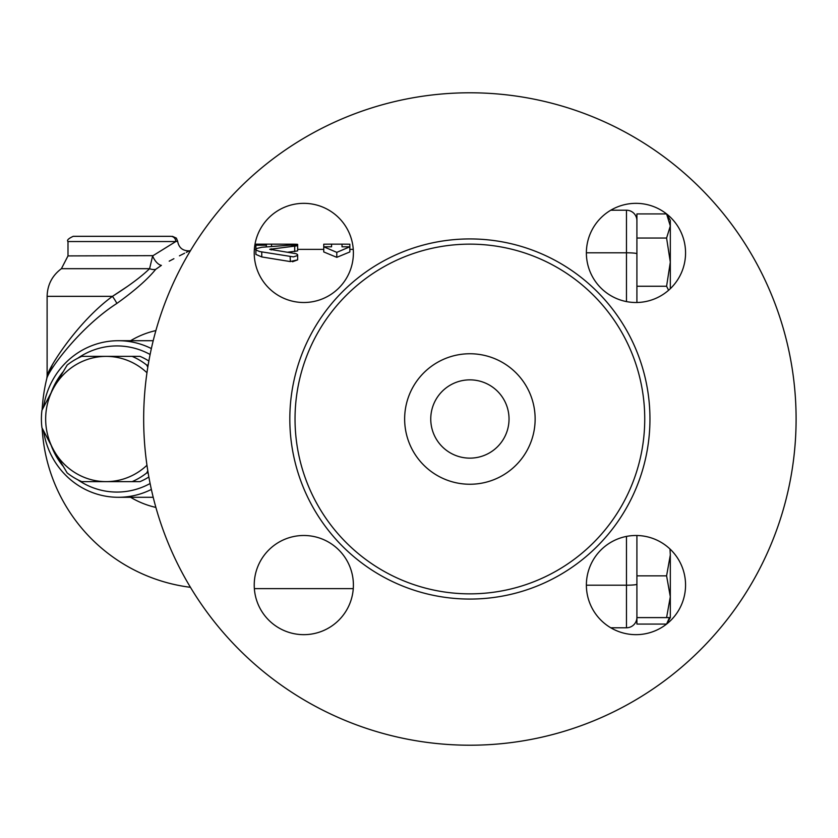 <?xml version="1.0" encoding="UTF-8"?>
<svg xmlns="http://www.w3.org/2000/svg" width="838" height="838" viewBox="0 0 838 838"><rect width="100%" height="100%" fill="white"/><g stroke="black" fill="none" stroke-linecap="round" stroke-linejoin="round"><path stroke-width="1.26" d="M297.647 244.361L297.647 245.754L290.451 245.146L261.76 247.273L256.449 248.551L255.894 249.357L256.449 250.227L259.717 251.568L293.468 256.889L297.385 255.58L297.469 254.501L296.107 253.694L269.689 249.295L297.647 245.754L297.647 250.918L287.424 252.238M292.535 261.76L297.647 259.874L290.147 261.561L261.76 256.941L255.894 254.417L255.894 245.22L266.337 245.22L266.767 244.151L255.894 244.151L255.894 245.22M290.147 256.721L290.377 261.603M297.647 259.874L297.647 254.982M349.844 251.945L336.792 257.339L323.751 251.945L323.751 246.801L331.576 246.801L331.576 244.151L323.751 244.214L323.751 246.801L336.792 252.364L349.844 246.801L349.844 244.214L342.019 244.151L342.019 246.801L349.844 246.801L349.844 251.945M130.602 497.29A90.473 87.382 -90 0 0 155.889 507.419M155.889 330.581A90.473 87.382 -90 0 0 130.602 340.71M153.029 255.653L67.993 255.915L67.993 241.543L175.802 241.543L152.631 255.915A10.444 5.164 -118.5 0 0 161.399 265.374C197.915 246.267 197.915 246.267 161.399 265.374L155.669 269.375C147.54 279.389 134.593 290.744 116.849 303.45C79.579 327.459 48.677 370.103 46.813 378.451C48.478 370.438 79.537 327.428 116.849 303.45A10.444 1.163 -125.9 0 0 112.449 296.348L127.009 286.711M190.456 250.688A169.632 169.632 0 0 0 189.409 250.824L186.319 252.364M184.601 253.223L179.447 255.841M173.895 258.712L169.203 261.173M170.753 236.326L73.22 236.326L170.753 236.326A5.217 5.049 -90 0 1 175.802 241.543L177.625 241.187C178.798 247.765 182.726 250.981 189.409 250.824M610.755 210.223L626.468 210.223A10.444 10.444 0 0 1 636.911 220.666A10.444 10.444 0 0 0 626.468 210.223L626.468 301.586M636.911 535.503L636.911 624.069L666.587 624.069L669.468 617.606M636.911 575.853L666.587 575.853L670.316 554.976L669.991 549.005M636.911 302.497L636.911 213.931L666.587 213.931L670.316 225.988L670.316 262.147L666.587 238.044L670.316 225.988L670.316 220.394L666.587 213.931M670.316 554.976L670.316 596.729L666.587 575.853M666.587 617.606L670.316 596.729L670.316 617.606L636.911 617.606M636.911 238.044L666.587 238.044M668.588 290.262L666.587 286.25L670.316 262.147L670.316 288.681M636.911 286.25L666.587 286.25M626.468 536.414L626.468 627.777A10.444 10.444 0 0 0 636.911 617.334A10.444 10.444 0 0 1 626.468 627.777L610.755 627.777M266.337 244.162L292.431 244.183C299.166 244.267 299.166 244.445 292.431 244.706M266.337 246.854L266.337 245.22M336.792 257.339L336.792 252.364M152.631 255.915L149.593 268.684A10.444 8.778 -144.3 0 0 155.669 269.375M149.593 268.684C141.182 276.812 128.801 286.03 112.449 296.348C77.651 321.792 48.667 367.453 47.117 375.958C48.855 367.096 77.683 321.823 112.449 296.348L47.117 296.348C47.41 284.826 52.176 275.597 61.404 268.684L149.593 268.684M42.141 409.876A169.632 169.632 0 0 1 46.813 378.451L47.117 375.958L51.998 365.735M151.374 348.577A78.29 75.619 -90 0 0 118.315 340.71A78.29 75.619 -90 0 0 43.597 406.943M43.597 431.057A78.29 75.619 -90 0 0 118.315 497.29A78.29 75.619 -90 0 0 151.374 489.423M150.117 483.505A73.074 70.581 90 0 1 77.735 479.745M62.819 465.865A73.074 70.581 90 0 1 51.359 445.942M51.359 392.058A73.074 70.581 90 0 1 62.819 372.135M77.735 358.255A73.074 70.581 90 0 1 150.117 354.495M147.802 470.736L146.734 472.915A67.857 65.542 90 0 1 132.153 481.63L140.04 481.63A67.857 65.542 -90 0 0 148.871 476.99M148.871 361.01A67.857 65.542 -90 0 0 140.04 356.37L132.153 356.37A67.857 65.542 90 0 1 146.734 365.085L147.802 367.264M67.155 365.085A67.857 65.542 90 0 1 81.736 356.37L106.164 356.37A62.63 60.504 -90 0 0 53.768 387.68L67.155 365.085M148.169 365.085L146.734 365.085M41.942 410.285L53.768 387.68A62.63 60.504 -90 0 0 53.768 450.32L41.942 427.715A67.857 65.542 90 0 1 41.942 410.285M67.155 472.915L53.768 450.32A62.63 60.504 -90 0 0 106.164 481.63L81.736 481.63A67.857 65.542 90 0 1 67.155 472.915M146.975 372.763A62.63 60.504 -90 0 0 106.164 356.37L132.153 356.37M146.734 472.915L148.169 472.915M132.153 481.63L106.164 481.63A62.63 60.504 -90 0 0 146.975 465.237M796.1 419A326.212 326.212 0 0 1 306.781 701.511A326.212 326.212 0 0 1 306.781 136.489A326.212 326.212 0 0 1 796.1 419M586.38 252.919A49.589 49.589 0 0 1 635.969 203.341A49.589 49.589 0 0 1 685.557 252.919A49.589 49.589 0 0 1 635.969 302.508A49.589 49.589 0 0 1 586.38 252.919M635.969 535.492A49.589 49.589 0 0 1 685.557 585.081A49.589 49.589 0 0 1 635.969 634.659A49.589 49.589 0 0 1 586.38 585.081A49.589 49.589 0 0 1 635.969 535.492M353.395 585.081A49.589 49.589 0 0 1 303.806 634.659A49.589 49.589 0 0 1 254.228 585.081A49.589 49.589 0 0 1 303.806 535.492A49.589 49.589 0 0 1 353.395 585.081M303.806 302.508A49.589 49.589 0 0 1 254.228 252.919A49.589 49.589 0 0 1 303.806 203.341A49.589 49.589 0 0 1 353.395 252.919A49.589 49.589 0 0 1 303.806 302.508M644.736 419A174.849 174.849 0 0 1 382.463 570.427A174.849 174.849 0 0 1 382.463 267.573A174.849 174.849 0 0 1 644.736 419M535.136 419A65.238 65.238 0 0 1 437.268 475.502A65.238 65.238 0 0 1 437.268 362.498A65.238 65.238 0 0 1 535.136 419M509.033 419A39.145 39.145 0 0 1 450.32 452.897A39.145 39.145 0 0 1 450.32 385.103A39.145 39.145 0 0 1 509.033 419A39.145 39.145 0 0 0 450.32 385.103A39.145 39.145 0 0 0 450.32 452.897A39.145 39.145 0 0 0 509.033 419M586.38 585.196L626.468 585.196A10.444 0.974 0 0 0 636.911 584.222M636.911 253.778A10.444 0.974 180 0 0 626.468 252.804L586.38 252.804M294.714 251.62L294.714 246.466M261.76 256.941L261.76 251.955M271.145 249.954L271.145 248.792M292.431 245.105L292.431 244.183M271.554 246.414L271.554 244.183M649.953 419A180.065 180.065 0 0 0 379.855 263.059A180.065 180.065 0 0 0 379.855 574.941A180.065 180.065 0 0 0 649.953 419M353.269 249.368L349.844 249.368M323.751 249.368L297.647 249.368M255.894 249.368L254.354 249.368M353.269 588.632L254.354 588.632M42.141 428.124A169.632 169.632 0 0 0 190.456 587.312M177.625 241.187L176.368 238.118L172.419 236.326M67.993 241.543C66.642 240.307 68.381 238.568 73.22 236.326M670.316 617.606L666.587 624.069M342.019 244.151L331.576 244.151M67.993 255.915L61.404 268.684M47.117 375.958L47.117 296.348M118.315 497.29L153.207 497.29M118.315 340.71L153.207 340.71"/></g></svg>

